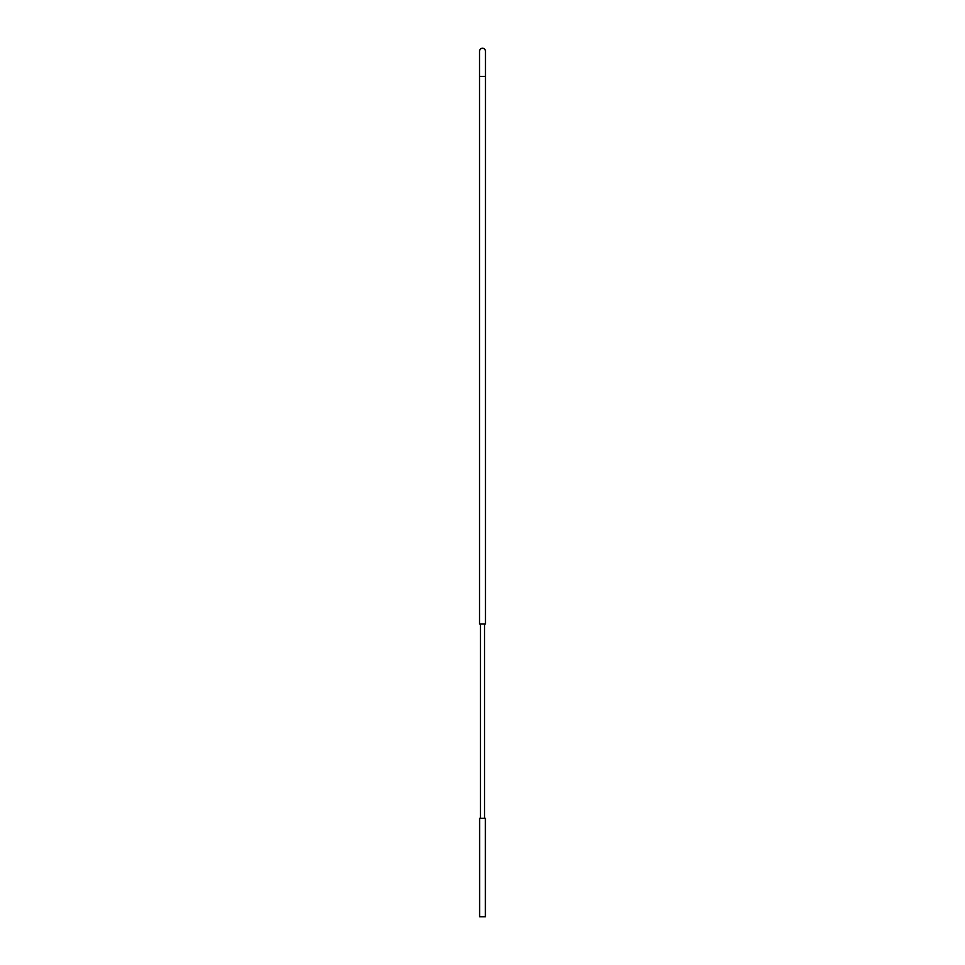 <?xml version="1.0" encoding="UTF-8"?>
<svg xmlns="http://www.w3.org/2000/svg" width="965" height="965" viewBox="0 0 965 965"><rect width="100%" height="100%" fill="white"/><g stroke="black" fill="none" stroke-linecap="round" stroke-linejoin="round"><path stroke-width="1.45" d="M479.545 76.38L479.545 624.017L485.455 624.017L485.455 51.205A2.955 2.955 0 0 0 482.5 48.25A2.955 2.955 0 0 0 479.545 51.205L479.545 76.38L485.455 76.38M484.551 624.017L484.551 818.308M480.449 624.017L480.449 818.308M485.383 916.75L479.617 916.75L479.617 818.308L485.383 818.308L485.383 916.75"/></g></svg>
